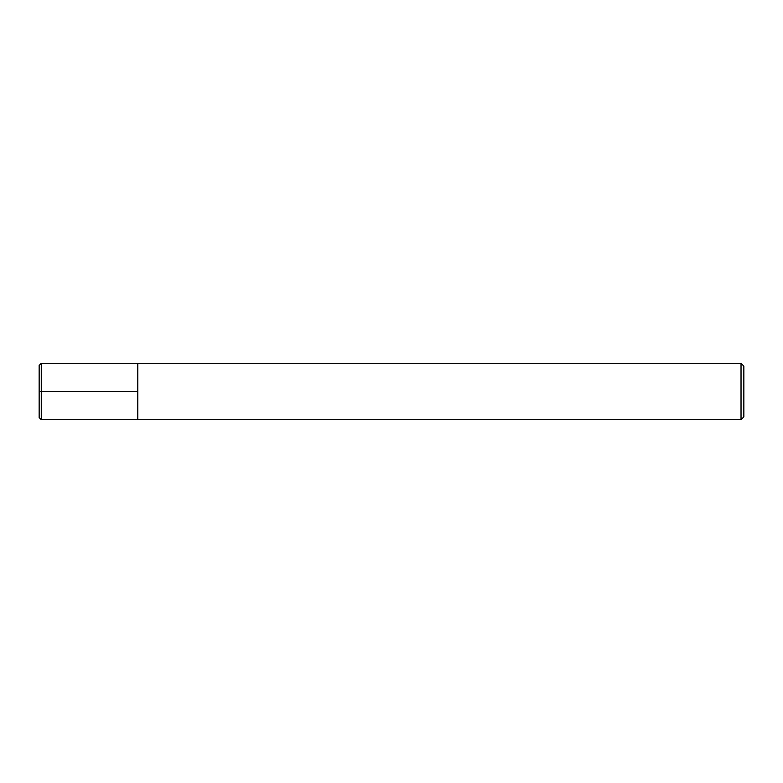<?xml version="1.0" encoding="UTF-8"?>
<svg xmlns="http://www.w3.org/2000/svg" width="783" height="783" viewBox="0 0 783 783"><rect width="100%" height="100%" fill="white"/><g stroke="black" fill="none" stroke-linecap="round" stroke-linejoin="round"><path stroke-width="1.17" d="M741.031 363.312L743.85 366.131L743.85 416.869L741.031 419.688L741.031 363.312L41.264 363.312L39.15 365.426L39.15 417.574L41.264 419.688L41.264 363.312M41.264 419.688L137.808 419.688L137.808 363.312L137.808 419.688L741.031 419.688M39.15 391.5L137.808 391.5"/></g></svg>
